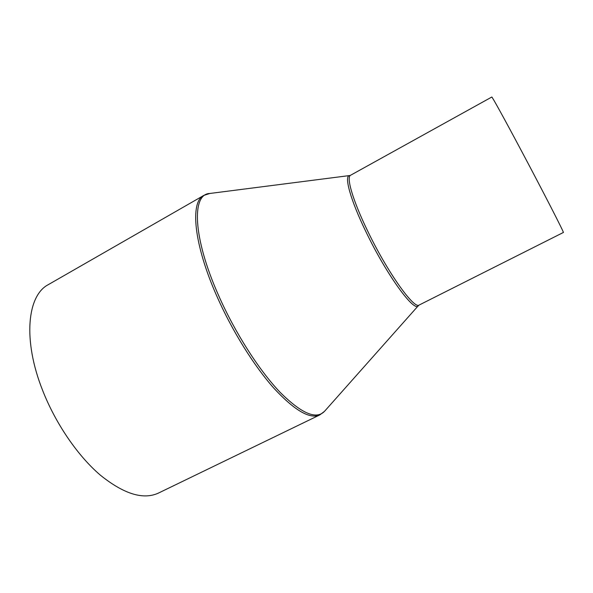 <?xml version="1.0" encoding="UTF-8"?>
<svg xmlns="http://www.w3.org/2000/svg" width="593" height="593" viewBox="0 0 593 593"><rect width="100%" height="100%" fill="white"/><g stroke="black" fill="none" stroke-linecap="round" stroke-linejoin="round"><path stroke-width="0.89" d="M520.661 149.406C543.069 191.45 564.914 234.072 563.35 232.478L419.199 305.017C414.24 309.739 387.37 272.105 367.69 231.077C352.85 200.619 346.023 177.003 350.626 175.231L491.79 97.03C491.864 96.162 504.006 118.096 520.661 149.406M319.753 414.937C309.865 419.399 294.61 410.526 273.988 388.326C254.123 366.044 232.226 330.998 217.001 296.522C193.526 243.849 189.93 201.902 203.784 195.423L48.352 284.618C27.337 295.321 22.475 339.73 42.652 390.453C55.683 423.706 77.839 455.943 100.336 475.141C123.93 494.102 143.306 500.077 158.479 493.065L319.753 414.937L324.46 411.394M350.626 175.231L349.751 175.543C343.762 175.328 350.263 199.582 366.007 231.893C386.651 275.004 414.744 313.363 418.443 305.565L419.199 305.017M203.784 195.423L209.833 193.474C191.539 193.748 192.592 237.252 218.698 295.707C235.102 332.829 259.178 370.388 280.066 392.262C301.726 413.803 316.632 420.059 324.779 411.038L418.339 305.684M349.596 175.558L209.833 193.474"/></g></svg>
